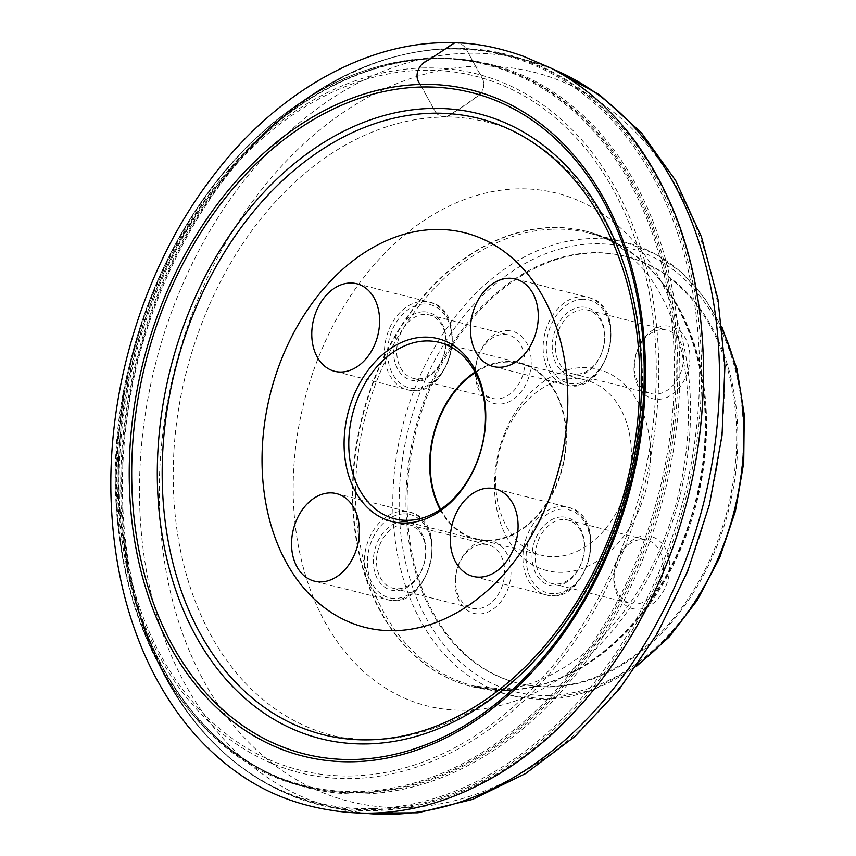 <?xml version="1.0" encoding="UTF-8"?>
<svg xmlns="http://www.w3.org/2000/svg" width="856" height="856" viewBox="0 0 856 856"><rect width="100%" height="100%" fill="white"/><g stroke="black" fill="none" stroke-linecap="round" stroke-linejoin="round"><path stroke-width="0.64" stroke-dasharray="4.28 3.21" d="M507.009 690.418A234.758 171.97 104.2 0 1 471.699 686.598A234.758 171.97 104.2 0 1 362.58 416.829A234.758 171.97 104.2 0 1 586.884 231.43A234.758 171.97 104.2 0 1 701.043 477.584A234.758 171.97 104.2 0 1 507.009 690.418M550.408 686.587A220.088 161.217 -75.8 0 0 732.319 487.053A220.088 161.217 -75.8 0 0 625.297 256.286A220.088 161.217 -75.8 0 0 415.01 430.097A220.088 161.217 -75.8 0 0 517.313 683.002A220.088 161.217 -75.8 0 0 550.408 686.587M551.606 686.887A220.088 161.217 104.2 0 1 518.501 683.302A220.088 161.217 104.2 0 1 416.198 430.397A220.088 161.217 104.2 0 1 626.485 256.586A220.088 161.217 104.2 0 1 733.506 487.353A220.088 161.217 104.2 0 1 551.606 686.887M561.643 516.917A34.989 25.627 104.2 0 1 579.245 567.967A34.989 25.627 104.2 0 1 534.069 569.326A34.989 25.627 104.2 0 1 561.643 516.917M562.916 519.517A32.731 23.979 -75.8 0 0 535.856 549.188A32.731 23.979 -75.8 0 0 551.778 583.503A32.731 23.979 -75.8 0 0 583.054 557.663A32.731 23.979 -75.8 0 0 567.838 520.052A32.731 23.979 -75.8 0 0 562.916 519.517M641.861 539.494A32.731 23.979 104.2 0 1 646.783 540.029A32.731 23.979 104.2 0 1 661.998 577.64A32.731 23.979 104.2 0 1 630.733 603.491A32.731 23.979 104.2 0 1 614.811 569.165A32.731 23.979 104.2 0 1 641.861 539.494M645.274 535.803A37.247 27.285 104.2 0 1 664.01 590.148A37.247 27.285 104.2 0 1 615.924 591.592A37.247 27.285 104.2 0 1 645.274 535.803M404.214 524.268A32.731 23.979 -75.8 0 0 377.164 553.95A32.731 23.979 -75.8 0 0 393.086 588.265A32.731 23.979 -75.8 0 0 424.351 562.413A32.731 23.979 -75.8 0 0 409.136 524.803A32.731 23.979 -75.8 0 0 404.214 524.268M402.941 521.668A34.989 25.627 104.2 0 1 420.542 572.728A34.989 25.627 104.2 0 1 375.377 574.076A34.989 25.627 104.2 0 1 402.941 521.668M486.572 540.553A37.247 27.285 104.2 0 1 505.308 594.899A37.247 27.285 104.2 0 1 457.232 596.343A37.247 27.285 104.2 0 1 486.572 540.553M483.169 544.245A32.731 23.979 104.2 0 1 488.091 544.78A32.731 23.979 104.2 0 1 503.307 582.39A32.731 23.979 104.2 0 1 472.031 608.242A32.731 23.979 104.2 0 1 456.12 573.927A32.731 23.979 104.2 0 1 483.169 544.245M423.153 311.787A34.989 25.627 104.2 0 1 440.754 362.848A34.989 25.627 104.2 0 1 395.59 364.196A34.989 25.627 104.2 0 1 423.153 311.787M424.426 314.387A32.731 23.979 -75.8 0 0 397.377 344.059A32.731 23.979 -75.8 0 0 413.288 378.384A32.731 23.979 -75.8 0 0 444.564 352.533A32.731 23.979 -75.8 0 0 429.348 314.922A32.731 23.979 -75.8 0 0 424.426 314.387M503.382 334.364A32.731 23.979 104.2 0 1 508.304 334.899A32.731 23.979 104.2 0 1 523.519 372.51A32.731 23.979 104.2 0 1 492.243 398.361A32.731 23.979 104.2 0 1 476.321 364.046A32.731 23.979 104.2 0 1 503.382 334.364M506.784 330.673A37.247 27.285 104.2 0 1 525.52 385.018A37.247 27.285 104.2 0 1 477.445 386.463A37.247 27.285 104.2 0 1 506.784 330.673M581.845 307.036A34.989 25.627 104.2 0 1 599.446 358.086A34.989 25.627 104.2 0 1 554.281 359.445A34.989 25.627 104.2 0 1 581.845 307.036M583.118 309.637A32.731 23.979 -75.8 0 0 556.068 339.308A32.731 23.979 -75.8 0 0 571.99 373.623A32.731 23.979 -75.8 0 0 603.255 347.782A32.731 23.979 -75.8 0 0 588.051 310.161A32.731 23.979 -75.8 0 0 583.118 309.637M662.073 329.614A32.731 23.979 104.2 0 1 666.995 330.149A32.731 23.979 104.2 0 1 682.211 367.759A32.731 23.979 104.2 0 1 650.935 393.61A32.731 23.979 104.2 0 1 635.024 359.285A32.731 23.979 104.2 0 1 662.073 329.614M665.476 325.911A37.247 27.285 104.2 0 1 684.222 380.267A37.247 27.285 104.2 0 1 636.136 381.701A37.247 27.285 104.2 0 1 665.476 325.911M554.988 556.71A90.319 66.158 -75.8 0 0 629.631 474.834A90.319 66.158 -75.8 0 0 585.707 380.128A90.319 66.158 -75.8 0 0 499.412 451.454A90.319 66.158 -75.8 0 0 541.399 555.244A90.319 66.158 -75.8 0 0 554.988 556.71M562.638 572.322A103.865 76.088 104.2 0 1 510.379 420.767A103.865 76.088 104.2 0 1 644.461 416.754A103.865 76.088 104.2 0 1 562.638 572.322M440.637 509.32A90.319 66.158 -75.8 0 0 475.85 538.659A90.319 66.158 -75.8 0 0 489.439 540.125A90.319 66.158 -75.8 0 0 564.093 458.249A90.319 66.158 -75.8 0 0 520.17 363.543A90.319 66.158 -75.8 0 0 475.23 372.595M440.166 509.63A90.971 66.64 -75.8 0 0 475.69 539.291A90.971 66.64 -75.8 0 0 489.375 540.767A90.971 66.64 -75.8 0 0 564.564 458.292A90.971 66.64 -75.8 0 0 520.33 362.912A90.971 66.64 -75.8 0 0 474.962 372.103M454.75 42.8C459.608 42.779 463.331 44.715 465.932 48.61C462.454 43.624 457.874 42.019 452.193 43.806L420.852 65.238C417.471 69.454 416.358 74.172 417.525 79.394L435.907 112.906C439.631 116.459 443.9 117.497 448.726 116.031L480.055 94.599C483.426 90.436 484.539 85.707 483.394 80.443L465.932 48.61C385.906 45.186 309.658 85.846 252.798 146.205C192.375 208.115 141.09 310.803 127.255 416.337C112.575 523.048 132.434 618.118 170.398 684.49C209.014 755.356 280.426 807.978 359.67 810.461C439.695 813.885 515.943 773.225 572.803 712.866C633.226 650.956 684.522 548.268 698.357 442.734C713.027 336.023 693.167 240.964 655.215 174.581C616.598 103.715 545.176 51.103 465.932 48.61L478.761 72.011C483.565 77.596 484.796 83.856 482.463 90.811C472.897 101.746 458.228 109.129 446.179 117.037C441.215 117.047 437.459 115.068 434.901 111.077L420.307 84.455M553.201 229.162A233.624 171.147 104.2 0 1 588.34 232.96A233.624 171.147 104.2 0 1 701.952 477.937A233.624 171.147 104.2 0 1 508.849 689.743A233.624 171.147 104.2 0 1 473.71 685.945A233.624 171.147 104.2 0 1 360.098 440.968A233.624 171.147 104.2 0 1 553.201 229.162M637.581 664.673A233.624 171.147 104.2 0 1 546.149 699.181A233.624 171.147 104.2 0 1 511.011 695.382A233.624 171.147 104.2 0 1 402.406 426.909A233.624 171.147 104.2 0 1 625.64 242.398A233.624 171.147 104.2 0 1 722.368 329.614M353.357 775.9A357.926 262.204 -75.8 0 0 635.345 239.755A357.926 262.204 -75.8 0 0 173.276 253.611A357.926 262.204 -75.8 0 0 353.357 775.9M430.44 58.615A371.772 272.336 -75.8 0 0 137.538 615.496A371.772 272.336 -75.8 0 0 617.476 601.105A371.772 272.336 -75.8 0 0 430.44 58.615M422.19 67.988A360.43 264.033 104.2 0 1 656.616 415.203A360.43 264.033 104.2 0 1 353.774 778.532A360.43 264.033 104.2 0 1 119.348 431.306A360.43 264.033 104.2 0 1 422.19 67.988M360.911 792.495A372.467 272.85 104.2 0 1 312.461 788.205A372.467 272.85 104.2 0 1 122.879 401.111A372.467 272.85 104.2 0 1 431.617 58.208A372.467 272.85 104.2 0 1 495.143 66.319A372.467 272.85 104.2 0 1 667.83 460.036A372.467 272.85 104.2 0 1 360.911 792.495M433.35 58.722A372.403 272.796 -75.8 0 0 124.676 401.55A372.403 272.796 -75.8 0 0 314.227 788.579A372.403 272.796 -75.8 0 0 362.666 792.87A372.403 272.796 -75.8 0 0 669.52 460.464A372.403 272.796 -75.8 0 0 496.865 66.832A372.403 272.796 -75.8 0 0 433.35 58.722M364.089 793.961A373.13 273.332 104.2 0 1 131.032 583.321A373.13 273.332 104.2 0 1 238.096 160.243A373.13 273.332 104.2 0 1 671.586 285.369A373.13 273.332 104.2 0 1 364.089 793.961M373.569 808.62A385.264 282.223 -75.8 0 0 697.276 420.253A385.264 282.223 -75.8 0 0 446.704 49.102A385.264 282.223 -75.8 0 0 243.468 154.273A385.264 282.223 -75.8 0 0 132.926 591.122A385.264 282.223 -75.8 0 0 373.569 808.62M448.202 48.749A385.992 282.758 104.2 0 1 506.26 55.03A385.992 282.758 104.2 0 1 685.688 498.588A385.992 282.758 104.2 0 1 316.88 803.42A385.992 282.758 104.2 0 1 129.17 398.693A385.992 282.758 104.2 0 1 448.202 48.749M552.676 69.004A385.992 282.758 -75.8 0 0 524.182 59.556A385.992 282.758 -75.8 0 0 466.124 53.286A385.992 282.758 -75.8 0 0 147.093 403.23A385.992 282.758 -75.8 0 0 334.792 807.957A385.992 282.758 -75.8 0 0 364.346 813.2M406.119 807.604A376.105 275.514 104.2 0 1 161.495 445.281A376.105 275.514 104.2 0 1 477.509 66.147A376.105 275.514 104.2 0 1 722.132 428.482A376.105 275.514 104.2 0 1 406.119 807.604M516.949 188.887A264.44 193.713 -75.8 0 0 294.764 455.445A264.44 193.713 -75.8 0 0 466.755 710.191A264.44 193.713 -75.8 0 0 688.941 443.633A264.44 193.713 -75.8 0 0 516.949 188.887M506.538 690.3A234.758 171.97 104.2 0 1 471.228 686.48A234.758 171.97 104.2 0 1 362.109 416.712A234.758 171.97 104.2 0 1 586.413 231.313A234.758 171.97 104.2 0 1 700.572 477.466A234.758 171.97 104.2 0 1 506.538 690.3M549.552 695.489A229.119 167.84 104.2 0 1 434.292 361.157A229.119 167.84 104.2 0 1 730.061 352.298A229.119 167.84 104.2 0 1 549.552 695.489M562.392 509.127A42.886 31.415 -75.8 0 0 528.601 573.37A42.886 31.415 -75.8 0 0 583.963 571.712A42.886 31.415 -75.8 0 0 562.392 509.127M561.108 506.527A45.143 33.074 104.2 0 1 567.903 507.255A45.143 33.074 104.2 0 1 588.885 559.139A45.143 33.074 104.2 0 1 545.754 594.792A45.143 33.074 104.2 0 1 523.797 547.455A45.143 33.074 104.2 0 1 561.108 506.527M403.69 513.878A42.886 31.415 -75.8 0 0 369.899 578.121A42.886 31.415 -75.8 0 0 425.272 576.462A42.886 31.415 -75.8 0 0 403.69 513.878M402.416 511.278A45.143 33.074 104.2 0 1 409.211 512.016A45.143 33.074 104.2 0 1 430.194 563.89A45.143 33.074 104.2 0 1 387.051 599.542A45.143 33.074 104.2 0 1 365.105 552.206A45.143 33.074 104.2 0 1 402.416 511.278M423.902 303.998A42.886 31.415 -75.8 0 0 390.111 368.24A42.886 31.415 -75.8 0 0 445.473 366.582A42.886 31.415 -75.8 0 0 423.902 303.998M422.629 301.398A45.143 33.074 104.2 0 1 429.412 302.136A45.143 33.074 104.2 0 1 450.406 354.01A45.143 33.074 104.2 0 1 407.263 389.662A45.143 33.074 104.2 0 1 385.307 342.325A45.143 33.074 104.2 0 1 422.629 301.398M582.594 299.247A42.886 31.415 -75.8 0 0 548.814 363.49A42.886 31.415 -75.8 0 0 604.176 361.831A42.886 31.415 -75.8 0 0 582.594 299.247M581.32 296.647A45.143 33.074 104.2 0 1 588.115 297.374A45.143 33.074 104.2 0 1 610.071 344.711A45.143 33.074 104.2 0 1 572.75 385.639A45.143 33.074 104.2 0 1 565.966 384.911A45.143 33.074 104.2 0 1 544.009 337.574A45.143 33.074 104.2 0 1 581.32 296.647M446.179 117.037C379.497 117.069 315.329 154.305 268.559 209.656C212.331 274.69 176.379 369.685 173.468 461.159C171.896 507.223 177.77 550.098 191.07 589.773C203.878 627.362 222.239 658.745 246.164 683.901C273.749 712.47 305.571 730.361 341.64 737.583L367.138 739.916C402.834 740.173 437.94 730.318 472.459 710.341C506.442 690.428 536.744 662.426 563.376 626.314C616.374 554.806 646.205 455.563 642.064 364.41C639.186 283.871 609.825 207.869 558.326 161.495C541.441 146.301 522.984 134.756 502.954 126.87L501.252 126.228C489.611 121.841 464.466 116.459 446.179 117.037M722.132 327.516L703.985 297.096L681.344 272.24L654.936 253.793L625.64 242.398L588.34 232.96C679.514 252.167 731.548 388.217 693.21 511.514C665.561 611.944 584.819 689.219 508.4 689.69L473.71 685.945L511.011 695.382L546.716 699.245L592.416 690.193L636.372 666.417M551.745 68.523L524.182 59.556L506.26 55.03C487.225 50.215 467.718 48.107 447.752 48.696C373.13 52.205 305.036 87.398 243.468 154.273L238.096 160.243C312.28 76.922 412.517 41.002 496.865 66.832L495.143 66.319C474.481 60.241 453.199 57.523 431.296 58.165C354.448 62.007 285.273 100.034 223.769 172.259C179.086 226.669 147.735 290.612 129.684 364.078C79.052 558.155 166.727 762.578 312.461 788.205L314.227 788.579C227.739 771.17 156.659 691.894 131.032 583.321L132.926 591.122C158.724 700.347 229.29 782.117 316.88 803.42L334.792 807.957L363.297 813.189M586.884 231.43L586.413 231.313C600.398 234.769 613.731 241.681 626.399 252.049L642.781 268.399C659.708 288.258 672.345 314.666 680.681 347.6C692.343 396.938 690.706 449.346 675.801 504.837C661.891 553.222 640.235 594.118 610.81 627.534C598.965 640.823 586.649 652.037 573.83 661.153C546.973 679.621 521.732 689.027 498.085 689.358L471.699 686.598M517.313 683.002L518.501 683.302M625.297 256.286L626.485 256.586M495.25 488.872L567.903 507.255C610.724 515.59 587.387 607.835 545.754 594.792L473.09 576.398M551.778 583.503L630.733 603.491M567.838 520.052L646.783 540.029M336.547 493.623L409.211 512.016C452.032 520.341 428.685 612.586 387.051 599.542L314.398 581.16M393.086 588.265L472.031 608.242M409.136 524.803L488.091 544.78M356.759 283.743L429.412 302.136C472.234 310.46 448.897 402.705 407.263 389.662L334.61 371.279M413.288 378.384L492.243 398.361M429.348 314.922L508.304 334.899M515.451 278.992L588.115 297.374C630.936 305.71 607.589 397.954 565.966 384.911L493.302 366.518M571.99 373.623L650.935 393.61M588.051 310.161L666.995 330.149M475.85 538.659L541.399 555.244M520.17 363.543L585.707 380.128M394.798 518.822L475.69 539.291M439.428 342.443L520.33 362.912"/><path stroke-width="1.28" d="M405.979 523.016A94.288 69.069 104.2 0 1 358.546 385.425A94.288 69.069 104.2 0 1 480.259 381.787A94.288 69.069 104.2 0 1 405.979 523.016M341.394 372.018A45.143 33.074 -75.8 0 0 378.716 331.079A45.143 33.074 -75.8 0 0 356.759 283.743A45.143 33.074 -75.8 0 0 349.965 283.015A45.143 33.074 -75.8 0 0 312.654 323.942A45.143 33.074 -75.8 0 0 334.61 371.279A45.143 33.074 -75.8 0 0 341.394 372.018M479.884 577.137A45.143 33.074 -75.8 0 0 517.195 536.209A45.143 33.074 -75.8 0 0 495.25 488.872A45.143 33.074 -75.8 0 0 488.455 488.134A45.143 33.074 -75.8 0 0 451.144 529.062A45.143 33.074 -75.8 0 0 473.09 576.398A45.143 33.074 -75.8 0 0 479.884 577.137M395.611 630.669A203.503 149.072 104.2 0 1 263.252 434.623A203.503 149.072 104.2 0 1 434.238 229.483A203.503 149.072 104.2 0 1 566.597 425.528A203.503 149.072 104.2 0 1 395.611 630.669M321.193 581.898A45.143 33.074 -75.8 0 0 358.504 540.96A45.143 33.074 -75.8 0 0 336.547 493.623A45.143 33.074 -75.8 0 0 329.763 492.896A45.143 33.074 -75.8 0 0 292.442 533.823A45.143 33.074 -75.8 0 0 314.398 581.16A45.143 33.074 -75.8 0 0 321.193 581.898M500.097 367.256A45.143 33.074 -75.8 0 0 537.408 326.329A45.143 33.074 -75.8 0 0 515.451 278.992A45.143 33.074 -75.8 0 0 472.319 314.644A45.143 33.074 -75.8 0 0 493.302 366.518A45.143 33.074 -75.8 0 0 500.097 367.256M408.483 520.298A90.971 66.64 -75.8 0 0 483.672 437.823A90.971 66.64 -75.8 0 0 439.428 342.443A90.971 66.64 -75.8 0 0 352.512 414.283A90.971 66.64 -75.8 0 0 394.798 518.822A90.971 66.64 -75.8 0 0 408.483 520.298M475.23 372.595A90.319 66.158 -75.8 0 0 440.637 509.32M474.962 372.103A90.971 66.64 -75.8 0 0 440.166 509.63M420.307 84.455C413.138 76.419 418.691 63.654 427.947 60.391L454.75 42.8C368.315 39.494 275.471 91.913 210.854 179.032C142.085 269.512 104.261 397.024 111.762 512.99C115.025 566.212 126.57 614.736 146.376 658.574C168.439 706.596 198.132 744.164 235.454 771.277C262.022 790.826 292.527 803.591 326.96 809.573L335.392 810.91C388.603 818.443 441.621 806.994 494.479 776.563C578.827 728.06 649.629 630.637 682.061 519.111C714.279 411.447 710.009 292.902 670.43 203.172C642.482 140.138 602.538 95.059 550.579 67.924L523.144 56.175C498.684 47.508 475.883 43.046 454.75 42.8M722.368 329.614A233.624 171.147 104.2 0 1 637.581 664.673M431.114 113.27A317.811 232.811 -75.8 0 0 180.734 589.313A317.811 232.811 -75.8 0 0 591.004 577.019A317.811 232.811 -75.8 0 0 431.114 113.27M430.044 108.466A322.305 236.106 104.2 0 1 592.202 578.774A322.305 236.106 104.2 0 1 176.122 591.239A322.305 236.106 104.2 0 1 430.044 108.466M355.582 759.454A341.084 249.856 -75.8 0 0 642.171 415.631A341.084 249.856 -75.8 0 0 420.328 87.044A341.084 249.856 -75.8 0 0 133.75 430.868A341.084 249.856 -75.8 0 0 355.582 759.454M354.716 761.712A343.534 251.653 104.2 0 1 181.889 260.427A343.534 251.653 104.2 0 1 625.372 247.127A343.534 251.653 104.2 0 1 354.716 761.712M364.346 813.2A385.992 282.758 -75.8 0 0 703.6 503.135A385.992 282.758 -75.8 0 0 552.676 69.004M363.297 813.189L417.963 812.793L472.705 799.365L525.605 773.557L574.986 736.406L619.327 689.219L657.269 633.601L687.635 571.38L709.463 504.612L722.025 435.511L724.904 366.336L717.981 299.354L701.428 236.759L675.662 180.584L641.412 132.723L599.649 94.866L551.745 68.523M722.132 327.516L736.941 368.85L744.239 414.604L743.714 462.754L735.411 511.171L719.682 557.705L697.244 600.323L669.071 637.099L636.372 666.417"/></g></svg>
